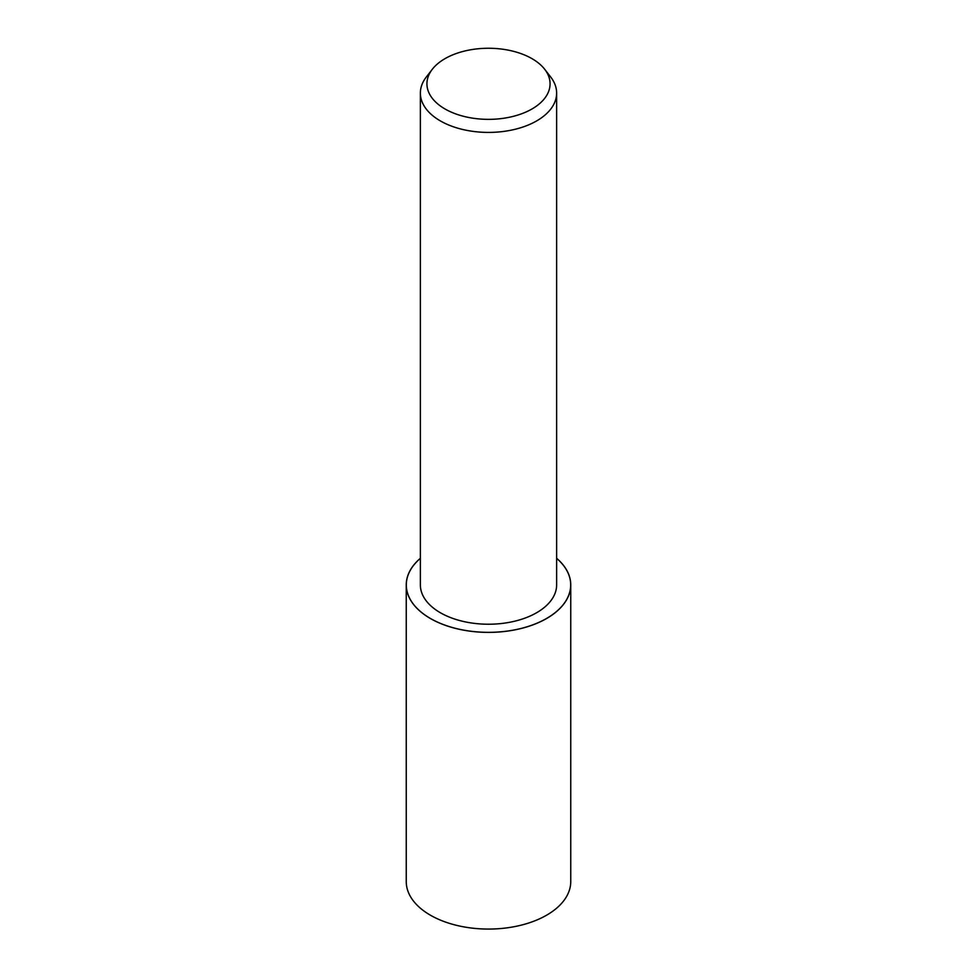 <?xml version="1.0" encoding="UTF-8"?>
<svg xmlns="http://www.w3.org/2000/svg" width="977" height="977" viewBox="0 0 977 977"><rect width="100%" height="100%" fill="white"/><g stroke="black" fill="none" stroke-linecap="round" stroke-linejoin="round"><path stroke-width="1.47" d="M544.702 69.294L550.698 77.024A68.134 39.336 180 0 1 556.634 93.084A68.134 39.336 180 0 1 536.678 120.892A68.134 39.336 180 0 1 462.426 129.416A68.134 39.336 180 0 1 420.366 93.084A68.134 39.336 180 0 1 426.302 77.024L432.298 69.294A61.575 35.551 180 0 1 444.962 58.669A61.575 35.551 180 0 1 544.702 69.294A61.575 35.551 180 0 1 532.038 108.948A61.575 35.551 180 0 1 453.584 113.088A61.575 35.551 180 0 1 432.298 69.294M556.634 93.084L556.634 584.893A68.134 39.336 180 0 1 536.678 612.701A68.134 39.336 180 0 1 462.426 621.238A68.134 39.336 180 0 1 420.366 584.893L420.366 93.084M556.634 558.282A82.251 47.494 180 0 1 570.751 584.893A82.251 47.494 180 0 1 546.668 618.478A82.251 47.494 180 0 1 457.028 628.773A82.251 47.494 180 0 1 406.249 584.893A82.251 47.494 180 0 1 420.366 558.282M570.751 584.893L570.751 881.572A82.251 47.494 180 0 1 546.668 915.156A82.251 47.494 180 0 1 457.016 925.451A82.251 47.494 180 0 1 406.249 881.572L406.249 584.893M556.634 558.356A82.178 47.446 180 0 1 546.607 618.441A82.178 47.446 180 0 1 436.218 621.506A82.178 47.446 180 0 1 420.366 558.356"/></g></svg>
